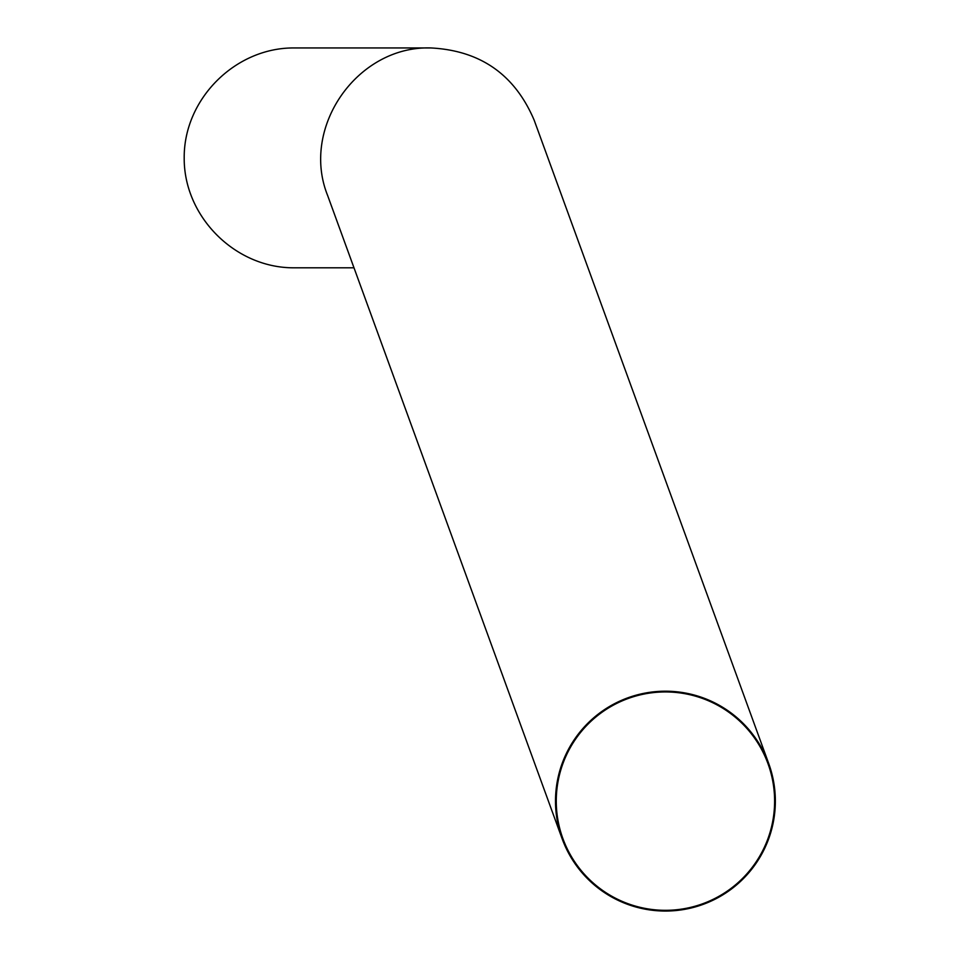 <?xml version="1.0" encoding="UTF-8"?>
<svg xmlns="http://www.w3.org/2000/svg" width="959" height="959" viewBox="0 0 959 959"><rect width="100%" height="100%" fill="white"/><g stroke="black" fill="none" stroke-linecap="round" stroke-linejoin="round"><path stroke-width="1.44" d="M665.414 910.319A109.194 109.194 0 0 1 640.204 694.891A109.194 109.194 0 0 1 768.003 763.724A109.194 109.194 0 0 1 665.414 910.319M768.698 763.472A109.925 109.925 0 0 1 665.414 911.05A109.925 109.925 0 0 1 640.037 694.172A109.925 109.925 0 0 1 768.698 763.472L534.187 120.223C514.815 74.622 480.387 50.539 430.915 47.95L294.125 47.95C235.303 47.518 183.756 99.053 184.2 157.875C183.756 216.686 235.303 268.232 294.125 267.801L353.991 267.801M430.915 47.95C357.503 45.505 300.203 127.379 327.642 195.528L562.142 838.777"/></g></svg>
